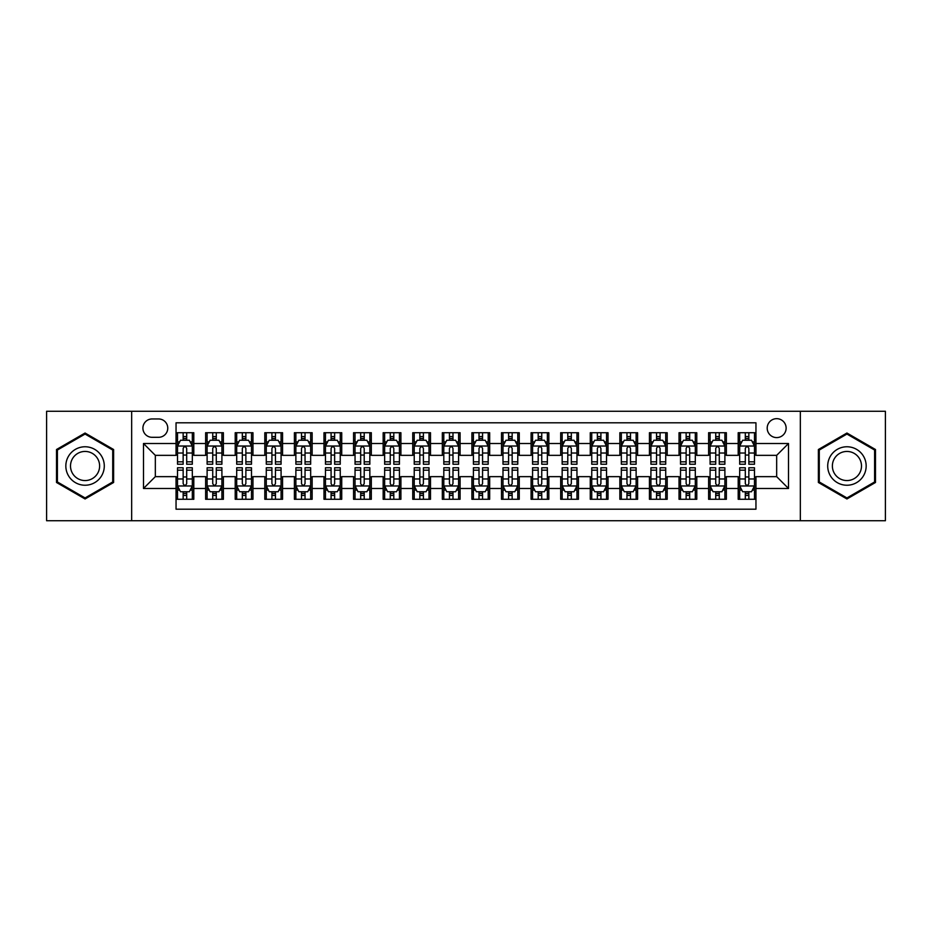 <?xml version="1.0" encoding="UTF-8"?>
<svg xmlns="http://www.w3.org/2000/svg" width="932" height="932" viewBox="0 0 932 932"><rect width="100%" height="100%" fill="white"/><g stroke="black" fill="none" stroke-linecap="round" stroke-linejoin="round"><path stroke-width="1.4" d="M776.671 418.666A9.471 9.471 0 0 0 767.199 428.126A9.471 9.471 0 0 0 776.671 437.597A9.471 9.471 0 0 0 786.13 428.126A9.471 9.471 0 0 0 776.671 418.666M800.332 520.732L885.4 520.732L885.4 411.268L800.332 411.268L800.332 520.732L131.668 520.732L131.668 411.268L46.6 411.268L46.6 520.732L131.668 520.732M755.957 432.716L738.202 432.716L738.202 443.515L726.366 443.515L726.366 455.352L738.202 455.352L738.202 443.515M726.366 443.515L726.366 432.716L708.611 432.716L708.611 443.515L696.787 443.515L696.787 455.352L708.611 455.352L708.611 443.515M696.787 443.515L696.787 432.716L679.032 432.716L679.032 443.515L667.196 443.515L667.196 455.352L679.032 455.352L679.032 443.515M667.196 443.515L667.196 432.716L649.441 432.716L649.441 443.515L637.604 443.515L637.604 455.352L649.441 455.352L649.441 443.515M637.604 443.515L637.604 432.716L619.85 432.716L619.85 443.515L608.014 443.515L608.014 455.352L619.85 455.352L619.85 443.515M608.014 443.515L608.014 432.716L590.271 432.716L590.271 443.515L578.434 443.515L578.434 455.352L590.271 455.352L590.271 443.515M578.434 443.515L578.434 432.716L560.68 432.716L560.68 443.515L548.843 443.515L548.843 455.352L560.68 455.352L560.68 443.515M548.843 443.515L548.843 432.716L531.089 432.716L531.089 443.515L519.252 443.515L519.252 455.352L531.089 455.352L531.089 443.515M519.252 443.515L519.252 432.716L501.509 432.716L501.509 443.515L489.673 443.515L489.673 455.352L501.509 455.352L501.509 443.515M489.673 443.515L489.673 432.716L471.918 432.716L471.918 443.515L460.082 443.515L460.082 455.352L471.918 455.352L471.918 443.515M460.082 443.515L460.082 432.716L442.327 432.716L442.327 443.515L430.491 443.515L430.491 455.352L442.327 455.352L442.327 443.515M430.491 443.515L430.491 432.716L412.748 432.716L412.748 443.515L400.911 443.515L400.911 455.352L412.748 455.352L412.748 443.515M400.911 443.515L400.911 432.716L383.157 432.716L383.157 443.515L371.32 443.515L371.32 455.352L383.157 455.352L383.157 443.515M371.32 443.515L371.32 432.716L353.566 432.716L353.566 443.515L341.729 443.515L341.729 455.352L353.566 455.352L353.566 443.515M341.729 443.515L341.729 432.716L323.987 432.716L323.987 443.515L312.15 443.515L312.15 455.352L323.987 455.352L323.987 443.515M312.15 443.515L312.15 432.716L294.395 432.716L294.395 443.515L282.559 443.515L282.559 455.352L294.395 455.352L294.395 443.515M282.559 443.515L282.559 432.716L264.805 432.716L264.805 443.515L252.968 443.515L252.968 455.352L264.805 455.352L264.805 443.515M252.968 443.515L252.968 432.716L235.214 432.716L235.214 443.515L223.389 443.515L223.389 455.352L235.214 455.352L235.214 443.515M223.389 443.515L223.389 432.716L205.634 432.716L205.634 455.352L193.798 455.352L193.798 432.716L176.043 432.716M176.043 499.284L193.798 499.284L193.798 476.648L205.634 476.648L205.634 499.284L223.389 499.284L223.389 476.648L235.214 476.648L235.214 488.485L223.389 488.485M235.214 488.485L235.214 499.284L252.968 499.284L252.968 476.648L264.805 476.648L264.805 488.485L252.968 488.485M264.805 488.485L264.805 499.284L282.559 499.284L282.559 476.648L294.395 476.648L294.395 488.485L282.559 488.485M294.395 488.485L294.395 499.284L312.15 499.284L312.15 476.648L323.987 476.648L323.987 488.485L312.15 488.485M323.987 488.485L323.987 499.284L341.729 499.284L341.729 476.648L353.566 476.648L353.566 488.485L341.729 488.485M353.566 488.485L353.566 499.284L371.32 499.284L371.32 476.648L383.157 476.648L383.157 488.485L371.32 488.485M383.157 488.485L383.157 499.284L400.911 499.284L400.911 476.648L412.748 476.648L412.748 488.485L400.911 488.485M412.748 488.485L412.748 499.284L430.491 499.284L430.491 476.648L442.327 476.648L442.327 488.485L430.491 488.485M442.327 488.485L442.327 499.284L460.082 499.284L460.082 476.648L471.918 476.648L471.918 488.485L460.082 488.485M471.918 488.485L471.918 499.284L489.673 499.284L489.673 476.648L501.509 476.648L501.509 488.485L489.673 488.485M501.509 488.485L501.509 499.284L519.252 499.284L519.252 476.648L531.089 476.648L531.089 488.485L519.252 488.485M531.089 488.485L531.089 499.284L548.843 499.284L548.843 476.648L560.68 476.648L560.68 488.485L548.843 488.485M560.68 488.485L560.68 499.284L578.434 499.284L578.434 476.648L590.271 476.648L590.271 488.485L578.434 488.485M590.271 488.485L590.271 499.284L608.014 499.284L608.014 476.648L619.85 476.648L619.85 488.485L608.014 488.485M619.85 488.485L619.85 499.284L637.604 499.284L637.604 476.648L649.441 476.648L649.441 488.485L637.604 488.485M649.441 488.485L649.441 499.284L667.196 499.284L667.196 476.648L679.032 476.648L679.032 488.485L667.196 488.485M679.032 488.485L679.032 499.284L696.787 499.284L696.787 476.648L708.611 476.648L708.611 488.485L696.787 488.485M708.611 488.485L708.611 499.284L726.366 499.284L726.366 476.648L738.202 476.648L738.202 488.485L726.366 488.485M152.079 437.306L158.591 437.306A9.169 9.169 0 0 0 167.76 428.126A9.169 9.169 0 0 0 158.591 418.957L152.079 418.957A9.169 9.169 0 0 0 142.911 428.126A9.169 9.169 0 0 0 152.079 437.306M800.332 411.268L131.668 411.268M755.957 443.515L755.957 422.802L176.043 422.802L176.043 455.352L155.329 455.352L155.329 476.648L176.043 476.648L176.043 509.198L755.957 509.198L755.957 476.648L776.671 476.648L776.671 455.352L755.957 455.352L755.957 443.515L788.507 443.515L788.507 488.485L755.957 488.485M176.043 488.485L143.493 488.485L143.493 443.515L176.043 443.515M738.202 488.485L738.202 499.284L755.957 499.284M176.043 440.114L177.523 440.114M183.15 440.114L186.691 440.114M192.318 440.114L193.798 440.114M176.043 455.049L177.523 455.049M183.15 455.049L186.691 455.049M192.318 455.049L193.798 455.049M176.043 476.951L177.523 476.951M183.15 476.951L186.691 476.951M192.318 476.951L193.798 476.951M176.043 491.886L177.523 491.886M183.15 491.886L186.691 491.886M192.318 491.886L193.798 491.886M205.634 455.049L207.114 455.049M212.729 455.049L216.282 455.049M221.909 455.049L223.389 455.049M205.634 440.114L207.114 440.114M212.729 440.114L216.282 440.114M221.909 440.114L223.389 440.114M205.634 476.951L207.114 476.951M212.729 476.951L216.282 476.951M221.909 476.951L223.389 476.951M205.634 491.886L207.114 491.886M212.729 491.886L216.282 491.886M221.909 491.886L223.389 491.886M235.214 476.951L236.693 476.951M242.32 476.951L245.873 476.951M251.489 476.951L252.968 476.951M235.214 491.886L236.693 491.886M242.32 491.886L245.873 491.886M251.489 491.886L252.968 491.886M235.214 440.114L236.693 440.114M242.32 440.114L245.873 440.114M251.489 440.114L252.968 440.114M235.214 455.049L236.693 455.049M242.32 455.049L245.873 455.049M251.489 455.049L252.968 455.049M264.805 476.951L266.284 476.951M271.911 476.951L275.453 476.951M281.08 476.951L282.559 476.951M264.805 491.886L266.284 491.886M271.911 491.886L275.453 491.886M281.08 491.886L282.559 491.886M264.805 440.114L266.284 440.114M271.911 440.114L275.453 440.114M281.08 440.114L282.559 440.114M264.805 455.049L266.284 455.049M271.911 455.049L275.453 455.049M281.08 455.049L282.559 455.049M294.395 476.951L295.875 476.951M301.49 476.951L305.044 476.951M310.671 476.951L312.15 476.951M294.395 491.886L295.875 491.886M301.49 491.886L305.044 491.886M310.671 491.886L312.15 491.886M294.395 440.114L295.875 440.114M301.49 440.114L305.044 440.114M310.671 440.114L312.15 440.114M294.395 455.049L295.875 455.049M301.49 455.049L305.044 455.049M310.671 455.049L312.15 455.049M323.987 476.951L325.466 476.951M331.081 476.951L334.635 476.951M340.25 476.951L341.729 476.951M323.987 491.886L325.466 491.886M331.081 491.886L334.635 491.886M340.25 491.886L341.729 491.886M323.987 440.114L325.466 440.114M331.081 440.114L334.635 440.114M340.25 440.114L341.729 440.114M323.987 455.049L325.466 455.049M331.081 455.049L334.635 455.049M340.25 455.049L341.729 455.049M353.566 476.951L355.045 476.951M360.672 476.951L364.214 476.951M369.841 476.951L371.32 476.951M353.566 491.886L355.045 491.886M360.672 491.886L364.214 491.886M369.841 491.886L371.32 491.886M353.566 440.114L355.045 440.114M360.672 440.114L364.214 440.114M369.841 440.114L371.32 440.114M353.566 455.049L355.045 455.049M360.672 455.049L364.214 455.049M369.841 455.049L371.32 455.049M383.157 476.951L384.636 476.951M390.252 476.951L393.805 476.951M399.432 476.951L400.911 476.951M383.157 491.886L384.636 491.886M390.252 491.886L393.805 491.886M399.432 491.886L400.911 491.886M383.157 440.114L384.636 440.114M390.252 440.114L393.805 440.114M399.432 440.114L400.911 440.114M383.157 455.049L384.636 455.049M390.252 455.049L393.805 455.049M399.432 455.049L400.911 455.049M412.748 476.951L414.227 476.951M419.843 476.951L423.396 476.951M429.011 476.951L430.491 476.951M412.748 491.886L414.227 491.886M419.843 491.886L423.396 491.886M429.011 491.886L430.491 491.886M412.748 440.114L414.227 440.114M419.843 440.114L423.396 440.114M429.011 440.114L430.491 440.114M412.748 455.049L414.227 455.049M419.843 455.049L423.396 455.049M429.011 455.049L430.491 455.049M442.327 476.951L443.807 476.951M449.434 476.951L452.987 476.951M458.602 476.951L460.082 476.951M442.327 491.886L443.807 491.886M449.434 491.886L452.987 491.886M458.602 491.886L460.082 491.886M442.327 440.114L443.807 440.114M449.434 440.114L452.987 440.114M458.602 440.114L460.082 440.114M442.327 455.049L443.807 455.049M449.434 455.049L452.987 455.049M458.602 455.049L460.082 455.049M471.918 476.951L473.398 476.951M479.013 476.951L482.566 476.951M488.193 476.951L489.673 476.951M471.918 491.886L473.398 491.886M479.013 491.886L482.566 491.886M488.193 491.886L489.673 491.886M471.918 440.114L473.398 440.114M479.013 440.114L482.566 440.114M488.193 440.114L489.673 440.114M471.918 455.049L473.398 455.049M479.013 455.049L482.566 455.049M488.193 455.049L489.673 455.049M501.509 476.951L502.989 476.951M508.604 476.951L512.157 476.951M517.773 476.951L519.252 476.951M501.509 491.886L502.989 491.886M508.604 491.886L512.157 491.886M517.773 491.886L519.252 491.886M501.509 440.114L502.989 440.114M508.604 440.114L512.157 440.114M517.773 440.114L519.252 440.114M501.509 455.049L502.989 455.049M508.604 455.049L512.157 455.049M517.773 455.049L519.252 455.049M531.089 476.951L532.568 476.951M538.195 476.951L541.748 476.951M547.364 476.951L548.843 476.951M531.089 491.886L532.568 491.886M538.195 491.886L541.748 491.886M547.364 491.886L548.843 491.886M531.089 440.114L532.568 440.114M538.195 440.114L541.748 440.114M547.364 440.114L548.843 440.114M531.089 455.049L532.568 455.049M538.195 455.049L541.748 455.049M547.364 455.049L548.843 455.049M560.68 476.951L562.159 476.951M567.786 476.951L571.328 476.951M576.955 476.951L578.434 476.951M560.68 491.886L562.159 491.886M567.786 491.886L571.328 491.886M576.955 491.886L578.434 491.886M560.68 440.114L562.159 440.114M567.786 440.114L571.328 440.114M576.955 440.114L578.434 440.114M560.68 455.049L562.159 455.049M567.786 455.049L571.328 455.049M576.955 455.049L578.434 455.049M590.271 476.951L591.75 476.951M597.365 476.951L600.919 476.951M606.534 476.951L608.014 476.951M590.271 491.886L591.75 491.886M597.365 491.886L600.919 491.886M606.534 491.886L608.014 491.886M590.271 440.114L591.75 440.114M597.365 440.114L600.919 440.114M606.534 440.114L608.014 440.114M590.271 455.049L591.75 455.049M597.365 455.049L600.919 455.049M606.534 455.049L608.014 455.049M619.85 476.951L621.329 476.951M626.956 476.951L630.51 476.951M636.125 476.951L637.604 476.951M619.85 491.886L621.329 491.886M626.956 491.886L630.51 491.886M636.125 491.886L637.604 491.886M619.85 440.114L621.329 440.114M626.956 440.114L630.51 440.114M636.125 440.114L637.604 440.114M619.85 455.049L621.329 455.049M626.956 455.049L630.51 455.049M636.125 455.049L637.604 455.049M649.441 476.951L650.92 476.951M656.547 476.951L660.089 476.951M665.716 476.951L667.196 476.951M649.441 491.886L650.92 491.886M656.547 491.886L660.089 491.886M665.716 491.886L667.196 491.886M649.441 440.114L650.92 440.114M656.547 440.114L660.089 440.114M665.716 440.114L667.196 440.114M649.441 455.049L650.92 455.049M656.547 455.049L660.089 455.049M665.716 455.049L667.196 455.049M679.032 476.951L680.511 476.951M686.127 476.951L689.68 476.951M695.307 476.951L696.787 476.951M679.032 491.886L680.511 491.886M686.127 491.886L689.68 491.886M695.307 491.886L696.787 491.886M679.032 440.114L680.511 440.114M686.127 440.114L689.68 440.114M695.307 440.114L696.787 440.114M679.032 455.049L680.511 455.049M686.127 455.049L689.68 455.049M695.307 455.049L696.787 455.049M708.611 476.951L710.091 476.951M715.718 476.951L719.271 476.951M724.886 476.951L726.366 476.951M708.611 491.886L710.091 491.886M715.718 491.886L719.271 491.886M724.886 491.886L726.366 491.886M708.611 440.114L710.091 440.114M715.718 440.114L719.271 440.114M724.886 440.114L726.366 440.114M708.611 455.049L710.091 455.049M715.718 455.049L719.271 455.049M724.886 455.049L726.366 455.049M738.202 476.951L739.682 476.951M745.309 476.951L748.85 476.951M754.477 476.951L755.957 476.951M738.202 491.886L739.682 491.886M745.309 491.886L748.85 491.886M754.477 491.886L755.957 491.886M738.202 440.114L739.682 440.114M745.309 440.114L748.85 440.114M754.477 440.114L755.957 440.114M738.202 455.049L739.682 455.049M745.309 455.049L748.85 455.049M754.477 455.049L755.957 455.049M155.329 455.352L143.493 443.515M155.329 476.648L143.493 488.485M788.507 443.515L776.671 455.352M788.507 488.485L776.671 476.648M85.068 498.97L113.611 482.485L113.611 449.515L85.068 433.031L56.514 449.515L56.514 482.485L85.068 498.97M875.486 449.515L846.932 433.031L818.389 449.515L818.389 482.485L846.932 498.97L875.486 482.485L875.486 449.515M186.691 436.56L183.15 436.56M192.318 461.818L186.691 461.818L186.691 464.229L192.318 464.229L192.318 446.172L189.359 440.253L180.482 440.253L177.523 446.172L177.523 464.229L183.15 464.229L183.15 461.818L177.523 461.818M177.523 446.172L177.523 432.716M192.318 446.172L192.318 432.716M183.15 440.253L183.15 432.716M186.691 432.716L186.691 440.253M186.691 461.818L186.691 448.397C185.515 446.113 184.326 446.113 183.15 448.397L183.15 461.818M183.15 495.44L186.691 495.44M177.523 470.182L183.15 470.182L183.15 467.771L177.523 467.771L177.523 485.828L180.482 491.747L189.359 491.747L192.318 485.828L192.318 467.771L186.691 467.771L186.691 470.182L192.318 470.182M192.318 485.828L192.318 499.284M177.523 485.828L177.523 499.284M186.691 491.747L186.691 499.284M183.15 499.284L183.15 491.747M183.15 470.182L183.15 483.603C184.326 485.887 185.515 485.887 186.691 483.603L186.691 470.182M85.068 446.766A19.234 19.234 0 0 0 65.834 466A19.234 19.234 0 0 0 85.068 485.234A19.234 19.234 0 0 0 104.291 466A19.234 19.234 0 0 0 85.068 446.766M85.068 451.438A14.562 14.562 0 0 0 70.506 466A14.562 14.562 0 0 0 85.068 480.562A14.562 14.562 0 0 0 99.619 466A14.562 14.562 0 0 0 85.068 451.438M112.725 481.972L85.068 497.944L57.4 481.972L57.4 450.028L85.068 434.056L112.725 450.028L112.725 481.972M830.284 456.389A19.234 19.234 0 0 0 837.32 482.66A19.234 19.234 0 0 0 863.591 475.611A19.234 19.234 0 0 0 856.555 449.341A19.234 19.234 0 0 0 830.284 456.389M834.326 458.719A14.562 14.562 0 0 0 839.65 478.605A14.562 14.562 0 0 0 859.549 473.281A14.562 14.562 0 0 0 854.213 453.395A14.562 14.562 0 0 0 834.326 458.719M874.6 450.028L874.6 481.972L846.932 497.944L819.275 481.972L819.275 450.028L846.932 434.056L874.6 450.028M216.282 436.56L212.729 436.56M221.909 461.818L216.282 461.818L216.282 464.229L221.909 464.229L221.909 446.172L218.95 440.253L210.073 440.253L207.114 446.172L207.114 464.229L212.729 464.229L212.729 461.818L207.114 461.818M207.114 446.172L207.114 432.716M221.909 446.172L221.909 432.716M212.729 440.253L212.729 432.716M216.282 432.716L216.282 440.253M216.282 461.818L216.282 448.397C215.106 446.113 213.917 446.113 212.729 448.397L212.729 461.818M245.873 436.56L242.32 436.56M251.489 461.818L245.873 461.818L245.873 464.229L251.489 464.229L251.489 446.172L248.529 440.253L239.652 440.253L236.693 446.172L236.693 464.229L242.32 464.229L242.32 461.818L236.693 461.818M236.693 446.172L236.693 432.716M251.489 446.172L251.489 432.716M242.32 440.253L242.32 432.716M245.873 432.716L245.873 440.253M245.873 461.818L245.873 448.397C244.685 446.113 243.508 446.113 242.32 448.397L242.32 461.818M275.453 436.56L271.911 436.56M281.08 461.818L275.453 461.818L275.453 464.229L281.08 464.229L281.08 446.172L278.12 440.253L269.243 440.253L266.284 446.172L266.284 464.229L271.911 464.229L271.911 461.818L266.284 461.818M266.284 446.172L266.284 432.716M281.08 446.172L281.08 432.716M271.911 440.253L271.911 432.716M275.453 432.716L275.453 440.253M275.453 461.818L275.453 448.397C274.276 446.113 273.088 446.113 271.911 448.397L271.911 461.818M305.044 436.56L301.49 436.56M310.671 461.818L305.044 461.818L305.044 464.229L310.671 464.229L310.671 446.172L307.711 440.253L298.834 440.253L295.875 446.172L295.875 464.229L301.49 464.229L301.49 461.818L295.875 461.818M295.875 446.172L295.875 432.716M310.671 446.172L310.671 432.716M301.49 440.253L301.49 432.716M305.044 432.716L305.044 440.253M305.044 461.818L305.044 448.397C303.867 446.113 302.679 446.113 301.49 448.397L301.49 461.818M212.729 495.44L216.282 495.44M207.114 470.182L212.729 470.182L212.729 467.771L207.114 467.771L207.114 485.828L210.073 491.747L218.95 491.747L221.909 485.828L221.909 467.771L216.282 467.771L216.282 470.182L221.909 470.182M221.909 485.828L221.909 499.284M207.114 485.828L207.114 499.284M216.282 491.747L216.282 499.284M212.729 499.284L212.729 491.747M212.729 470.182L212.729 483.603C213.917 485.887 215.094 485.887 216.282 483.603L216.282 470.182M242.32 495.44L245.873 495.44M236.693 470.182L242.32 470.182L242.32 467.771L236.693 467.771L236.693 485.828L239.652 491.747L248.529 491.747L251.489 485.828L251.489 467.771L245.873 467.771L245.873 470.182L251.489 470.182M251.489 485.828L251.489 499.284M236.693 485.828L236.693 499.284M245.873 491.747L245.873 499.284M242.32 499.284L242.32 491.747M242.32 470.182L242.32 483.603C243.497 485.887 244.685 485.887 245.873 483.603L245.873 470.182M271.911 495.44L275.453 495.44M266.284 470.182L271.911 470.182L271.911 467.771L266.284 467.771L266.284 485.828L269.243 491.747L278.12 491.747L281.08 485.828L281.08 467.771L275.453 467.771L275.453 470.182L281.08 470.182M281.08 485.828L281.08 499.284M266.284 485.828L266.284 499.284M275.453 491.747L275.453 499.284M271.911 499.284L271.911 491.747M271.911 470.182L271.911 483.603C273.088 485.887 274.276 485.887 275.453 483.603L275.453 470.182M301.49 495.44L305.044 495.44M295.875 470.182L301.49 470.182L301.49 467.771L295.875 467.771L295.875 485.828L298.834 491.747L307.711 491.747L310.671 485.828L310.671 467.771L305.044 467.771L305.044 470.182L310.671 470.182M310.671 485.828L310.671 499.284M295.875 485.828L295.875 499.284M305.044 491.747L305.044 499.284M301.49 499.284L301.49 491.747M301.49 470.182L301.49 483.603C302.679 485.887 303.855 485.887 305.044 483.603L305.044 470.182M334.635 436.56L331.081 436.56M340.25 461.818L334.635 461.818L334.635 464.229L340.25 464.229L340.25 446.172L337.291 440.253L328.413 440.253L325.466 446.172L325.466 464.229L331.081 464.229L331.081 461.818L325.466 461.818M325.466 446.172L325.466 432.716M340.25 446.172L340.25 432.716M331.081 440.253L331.081 432.716M334.635 432.716L334.635 440.253M334.635 461.818L334.635 448.397C333.446 446.113 332.27 446.113 331.081 448.397L331.081 461.818M331.081 495.44L334.635 495.44M325.466 470.182L331.081 470.182L331.081 467.771L325.466 467.771L325.466 485.828L328.413 491.747L337.291 491.747L340.25 485.828L340.25 467.771L334.635 467.771L334.635 470.182L340.25 470.182M340.25 485.828L340.25 499.284M325.466 485.828L325.466 499.284M334.635 491.747L334.635 499.284M331.081 499.284L331.081 491.747M331.081 470.182L331.081 483.603C332.258 485.887 333.446 485.887 334.635 483.603L334.635 470.182M364.214 436.56L360.672 436.56M369.841 461.818L364.214 461.818L364.214 464.229L369.841 464.229L369.841 446.172L366.882 440.253L358.005 440.253L355.045 446.172L355.045 464.229L360.672 464.229L360.672 461.818L355.045 461.818M355.045 446.172L355.045 432.716M369.841 446.172L369.841 432.716M360.672 440.253L360.672 432.716M364.214 432.716L364.214 440.253M364.214 461.818L364.214 448.397C363.037 446.113 361.849 446.113 360.672 448.397L360.672 461.818M360.672 495.44L364.214 495.44M355.045 470.182L360.672 470.182L360.672 467.771L355.045 467.771L355.045 485.828L358.005 491.747L366.882 491.747L369.841 485.828L369.841 467.771L364.214 467.771L364.214 470.182L369.841 470.182M369.841 485.828L369.841 499.284M355.045 485.828L355.045 499.284M364.214 491.747L364.214 499.284M360.672 499.284L360.672 491.747M360.672 470.182L360.672 483.603C361.849 485.887 363.037 485.887 364.214 483.603L364.214 470.182M393.805 436.56L390.252 436.56M399.432 461.818L393.805 461.818L393.805 464.229L399.432 464.229L399.432 446.172L396.473 440.253L387.596 440.253L384.636 446.172L384.636 464.229L390.252 464.229L390.252 461.818L384.636 461.818M384.636 446.172L384.636 432.716M399.432 446.172L399.432 432.716M390.252 440.253L390.252 432.716M393.805 432.716L393.805 440.253M393.805 461.818L393.805 448.397C392.628 446.113 391.44 446.113 390.252 448.397L390.252 461.818M390.252 495.44L393.805 495.44M384.636 470.182L390.252 470.182L390.252 467.771L384.636 467.771L384.636 485.828L387.596 491.747L396.473 491.747L399.432 485.828L399.432 467.771L393.805 467.771L393.805 470.182L399.432 470.182M399.432 485.828L399.432 499.284M384.636 485.828L384.636 499.284M393.805 491.747L393.805 499.284M390.252 499.284L390.252 491.747M390.252 470.182L390.252 483.603C391.44 485.887 392.617 485.887 393.805 483.603L393.805 470.182M423.396 436.56L419.843 436.56M429.011 461.818L423.396 461.818L423.396 464.229L429.011 464.229L429.011 446.172L426.052 440.253L417.187 440.253L414.227 446.172L414.227 464.229L419.843 464.229L419.843 461.818L414.227 461.818M414.227 446.172L414.227 432.716M429.011 446.172L429.011 432.716M419.843 440.253L419.843 432.716M423.396 432.716L423.396 440.253M423.396 461.818L423.396 448.397C422.208 446.113 421.031 446.113 419.843 448.397L419.843 461.818M419.843 495.44L423.396 495.44M414.227 470.182L419.843 470.182L419.843 467.771L414.227 467.771L414.227 485.828L417.187 491.747L426.052 491.747L429.011 485.828L429.011 467.771L423.396 467.771L423.396 470.182L429.011 470.182M429.011 485.828L429.011 499.284M414.227 485.828L414.227 499.284M423.396 491.747L423.396 499.284M419.843 499.284L419.843 491.747M419.843 470.182L419.843 483.603C421.031 485.887 422.208 485.887 423.396 483.603L423.396 470.182M452.987 436.56L449.434 436.56M458.602 461.818L452.987 461.818L452.987 464.229L458.602 464.229L458.602 446.172L455.643 440.253L446.766 440.253L443.807 446.172L443.807 464.229L449.434 464.229L449.434 461.818L443.807 461.818M443.807 446.172L443.807 432.716M458.602 446.172L458.602 432.716M449.434 440.253L449.434 432.716M452.987 432.716L452.987 440.253M452.987 461.818L452.987 448.397C451.799 446.113 450.622 446.113 449.434 448.397L449.434 461.818M449.434 495.44L452.987 495.44M443.807 470.182L449.434 470.182L449.434 467.771L443.807 467.771L443.807 485.828L446.766 491.747L455.643 491.747L458.602 485.828L458.602 467.771L452.987 467.771L452.987 470.182L458.602 470.182M458.602 485.828L458.602 499.284M443.807 485.828L443.807 499.284M452.987 491.747L452.987 499.284M449.434 499.284L449.434 491.747M449.434 470.182L449.434 483.603C450.61 485.887 451.799 485.887 452.987 483.603L452.987 470.182M482.566 436.56L479.013 436.56M488.193 461.818L482.566 461.818L482.566 464.229L488.193 464.229L488.193 446.172L485.234 440.253L476.357 440.253L473.398 446.172L473.398 464.229L479.013 464.229L479.013 461.818L473.398 461.818M473.398 446.172L473.398 432.716M488.193 446.172L488.193 432.716M479.013 440.253L479.013 432.716M482.566 432.716L482.566 440.253M482.566 461.818L482.566 448.397C481.39 446.113 480.201 446.113 479.013 448.397L479.013 461.818M479.013 495.44L482.566 495.44M473.398 470.182L479.013 470.182L479.013 467.771L473.398 467.771L473.398 485.828L476.357 491.747L485.234 491.747L488.193 485.828L488.193 467.771L482.566 467.771L482.566 470.182L488.193 470.182M488.193 485.828L488.193 499.284M473.398 485.828L473.398 499.284M482.566 491.747L482.566 499.284M479.013 499.284L479.013 491.747M479.013 470.182L479.013 483.603C480.201 485.887 481.378 485.887 482.566 483.603L482.566 470.182M512.157 436.56L508.604 436.56M517.773 461.818L512.157 461.818L512.157 464.229L517.773 464.229L517.773 446.172L514.813 440.253L505.948 440.253L502.989 446.172L502.989 464.229L508.604 464.229L508.604 461.818L502.989 461.818M502.989 446.172L502.989 432.716M517.773 446.172L517.773 432.716M508.604 440.253L508.604 432.716M512.157 432.716L512.157 440.253M512.157 461.818L512.157 448.397C510.969 446.113 509.792 446.113 508.604 448.397L508.604 461.818M508.604 495.44L512.157 495.44M502.989 470.182L508.604 470.182L508.604 467.771L502.989 467.771L502.989 485.828L505.948 491.747L514.813 491.747L517.773 485.828L517.773 467.771L512.157 467.771L512.157 470.182L517.773 470.182M517.773 485.828L517.773 499.284M502.989 485.828L502.989 499.284M512.157 491.747L512.157 499.284M508.604 499.284L508.604 491.747M508.604 470.182L508.604 483.603C509.792 485.887 510.969 485.887 512.157 483.603L512.157 470.182M541.748 436.56L538.195 436.56M547.364 461.818L541.748 461.818L541.748 464.229L547.364 464.229L547.364 446.172L544.404 440.253L535.527 440.253L532.568 446.172L532.568 464.229L538.195 464.229L538.195 461.818L532.568 461.818M532.568 446.172L532.568 432.716M547.364 446.172L547.364 432.716M538.195 440.253L538.195 432.716M541.748 432.716L541.748 440.253M541.748 461.818L541.748 448.397C540.56 446.113 539.383 446.113 538.195 448.397L538.195 461.818M538.195 495.44L541.748 495.44M532.568 470.182L538.195 470.182L538.195 467.771L532.568 467.771L532.568 485.828L535.527 491.747L544.404 491.747L547.364 485.828L547.364 467.771L541.748 467.771L541.748 470.182L547.364 470.182M547.364 485.828L547.364 499.284M532.568 485.828L532.568 499.284M541.748 491.747L541.748 499.284M538.195 499.284L538.195 491.747M538.195 470.182L538.195 483.603C539.372 485.887 540.56 485.887 541.748 483.603L541.748 470.182M571.328 436.56L567.786 436.56M576.955 461.818L571.328 461.818L571.328 464.229L576.955 464.229L576.955 446.172L573.995 440.253L565.118 440.253L562.159 446.172L562.159 464.229L567.786 464.229L567.786 461.818L562.159 461.818M562.159 446.172L562.159 432.716M576.955 446.172L576.955 432.716M567.786 440.253L567.786 432.716M571.328 432.716L571.328 440.253M571.328 461.818L571.328 448.397C570.151 446.113 568.963 446.113 567.786 448.397L567.786 461.818M567.786 495.44L571.328 495.44M562.159 470.182L567.786 470.182L567.786 467.771L562.159 467.771L562.159 485.828L565.118 491.747L573.995 491.747L576.955 485.828L576.955 467.771L571.328 467.771L571.328 470.182L576.955 470.182M576.955 485.828L576.955 499.284M562.159 485.828L562.159 499.284M571.328 491.747L571.328 499.284M567.786 499.284L567.786 491.747M567.786 470.182L567.786 483.603C568.963 485.887 570.151 485.887 571.328 483.603L571.328 470.182M600.919 436.56L597.365 436.56M606.534 461.818L600.919 461.818L600.919 464.229L606.534 464.229L606.534 446.172L603.587 440.253L594.709 440.253L591.75 446.172L591.75 464.229L597.365 464.229L597.365 461.818L591.75 461.818M591.75 446.172L591.75 432.716M606.534 446.172L606.534 432.716M597.365 440.253L597.365 432.716M600.919 432.716L600.919 440.253M600.919 461.818L600.919 448.397C599.742 446.113 598.554 446.113 597.365 448.397L597.365 461.818M597.365 495.44L600.919 495.44M591.75 470.182L597.365 470.182L597.365 467.771L591.75 467.771L591.75 485.828L594.709 491.747L603.587 491.747L606.534 485.828L606.534 467.771L600.919 467.771L600.919 470.182L606.534 470.182M606.534 485.828L606.534 499.284M591.75 485.828L591.75 499.284M600.919 491.747L600.919 499.284M597.365 499.284L597.365 491.747M597.365 470.182L597.365 483.603C598.554 485.887 599.73 485.887 600.919 483.603L600.919 470.182M630.51 436.56L626.956 436.56M636.125 461.818L630.51 461.818L630.51 464.229L636.125 464.229L636.125 446.172L633.166 440.253L624.289 440.253L621.329 446.172L621.329 464.229L626.956 464.229L626.956 461.818L621.329 461.818M621.329 446.172L621.329 432.716M636.125 446.172L636.125 432.716M626.956 440.253L626.956 432.716M630.51 432.716L630.51 440.253M630.51 461.818L630.51 448.397C629.321 446.113 628.145 446.113 626.956 448.397L626.956 461.818M626.956 495.44L630.51 495.44M621.329 470.182L626.956 470.182L626.956 467.771L621.329 467.771L621.329 485.828L624.289 491.747L633.166 491.747L636.125 485.828L636.125 467.771L630.51 467.771L630.51 470.182L636.125 470.182M636.125 485.828L636.125 499.284M621.329 485.828L621.329 499.284M630.51 491.747L630.51 499.284M626.956 499.284L626.956 491.747M626.956 470.182L626.956 483.603C628.133 485.887 629.321 485.887 630.51 483.603L630.51 470.182M660.089 436.56L656.547 436.56M665.716 461.818L660.089 461.818L660.089 464.229L665.716 464.229L665.716 446.172L662.757 440.253L653.88 440.253L650.92 446.172L650.92 464.229L656.547 464.229L656.547 461.818L650.92 461.818M650.92 446.172L650.92 432.716M665.716 446.172L665.716 432.716M656.547 440.253L656.547 432.716M660.089 432.716L660.089 440.253M660.089 461.818L660.089 448.397C658.912 446.113 657.724 446.113 656.547 448.397L656.547 461.818M656.547 495.44L660.089 495.44M650.92 470.182L656.547 470.182L656.547 467.771L650.92 467.771L650.92 485.828L653.88 491.747L662.757 491.747L665.716 485.828L665.716 467.771L660.089 467.771L660.089 470.182L665.716 470.182M665.716 485.828L665.716 499.284M650.92 485.828L650.92 499.284M660.089 491.747L660.089 499.284M656.547 499.284L656.547 491.747M656.547 470.182L656.547 483.603C657.724 485.887 658.912 485.887 660.089 483.603L660.089 470.182M689.68 436.56L686.127 436.56M695.307 461.818L689.68 461.818L689.68 464.229L695.307 464.229L695.307 446.172L692.348 440.253L683.471 440.253L680.511 446.172L680.511 464.229L686.127 464.229L686.127 461.818L680.511 461.818M680.511 446.172L680.511 432.716M695.307 446.172L695.307 432.716M686.127 440.253L686.127 432.716M689.68 432.716L689.68 440.253M689.68 461.818L689.68 448.397C688.503 446.113 687.315 446.113 686.127 448.397L686.127 461.818M686.127 495.44L689.68 495.44M680.511 470.182L686.127 470.182L686.127 467.771L680.511 467.771L680.511 485.828L683.471 491.747L692.348 491.747L695.307 485.828L695.307 467.771L689.68 467.771L689.68 470.182L695.307 470.182M695.307 485.828L695.307 499.284M680.511 485.828L680.511 499.284M689.68 491.747L689.68 499.284M686.127 499.284L686.127 491.747M686.127 470.182L686.127 483.603C687.315 485.887 688.492 485.887 689.68 483.603L689.68 470.182M719.271 436.56L715.718 436.56M724.886 461.818L719.271 461.818L719.271 464.229L724.886 464.229L724.886 446.172L721.927 440.253L713.05 440.253L710.091 446.172L710.091 464.229L715.718 464.229L715.718 461.818L710.091 461.818M710.091 446.172L710.091 432.716M724.886 446.172L724.886 432.716M715.718 440.253L715.718 432.716M719.271 432.716L719.271 440.253M719.271 461.818L719.271 448.397C718.083 446.113 716.906 446.113 715.718 448.397L715.718 461.818M715.718 495.44L719.271 495.44M710.091 470.182L715.718 470.182L715.718 467.771L710.091 467.771L710.091 485.828L713.05 491.747L721.927 491.747L724.886 485.828L724.886 467.771L719.271 467.771L719.271 470.182L724.886 470.182M724.886 485.828L724.886 499.284M710.091 485.828L710.091 499.284M719.271 491.747L719.271 499.284M715.718 499.284L715.718 491.747M715.718 470.182L715.718 483.603C716.894 485.887 718.083 485.887 719.271 483.603L719.271 470.182M748.85 436.56L745.309 436.56M754.477 461.818L748.85 461.818L748.85 464.229L754.477 464.229L754.477 446.172L751.518 440.253L742.641 440.253L739.682 446.172L739.682 464.229L745.309 464.229L745.309 461.818L739.682 461.818M739.682 446.172L739.682 432.716M754.477 446.172L754.477 432.716M745.309 440.253L745.309 432.716M748.85 432.716L748.85 440.253M748.85 461.818L748.85 448.397C747.674 446.113 746.485 446.113 745.309 448.397L745.309 461.818M745.309 495.44L748.85 495.44M739.682 470.182L745.309 470.182L745.309 467.771L739.682 467.771L739.682 485.828L742.641 491.747L751.518 491.747L754.477 485.828L754.477 467.771L748.85 467.771L748.85 470.182L754.477 470.182M754.477 485.828L754.477 499.284M739.682 485.828L739.682 499.284M748.85 491.747L748.85 499.284M745.309 499.284L745.309 491.747M745.309 470.182L745.309 483.603C746.485 485.887 747.674 485.887 748.85 483.603L748.85 470.182M205.634 488.485L193.798 488.485M205.634 443.515L193.798 443.515M192.248 446.032L177.593 446.032M177.523 441.885L179.666 441.885M190.175 441.885L192.318 441.885M183.15 453.034L177.523 453.034M192.318 453.034L186.691 453.034M186.691 438.448L183.15 438.448M177.593 485.968L192.248 485.968M192.318 490.115L190.175 490.115M179.666 490.115L177.523 490.115M186.691 478.966L192.318 478.966M177.523 478.966L183.15 478.966M183.15 493.552L186.691 493.552M221.828 446.032L207.184 446.032M207.114 441.885L209.257 441.885M219.766 441.885L221.909 441.885M212.729 453.034L207.114 453.034M221.909 453.034L216.282 453.034M216.282 438.448L212.729 438.448M251.419 446.032L236.775 446.032M236.693 441.885L238.848 441.885M249.345 441.885L251.489 441.885M242.32 453.034L236.693 453.034M251.489 453.034L245.873 453.034M245.873 438.448L242.32 438.448M281.01 446.032L266.354 446.032M266.284 441.885L268.428 441.885M278.936 441.885L281.08 441.885M271.911 453.034L266.284 453.034M281.08 453.034L275.453 453.034M275.453 438.448L271.911 438.448M310.589 446.032L295.945 446.032M295.875 441.885L298.019 441.885M308.527 441.885L310.671 441.885M301.49 453.034L295.875 453.034M310.671 453.034L305.044 453.034M305.044 438.448L301.49 438.448M207.184 485.968L221.828 485.968M221.909 490.115L219.766 490.115M209.257 490.115L207.114 490.115M216.282 478.966L221.909 478.966M207.114 478.966L212.729 478.966M212.729 493.552L216.282 493.552M236.775 485.968L251.419 485.968M251.489 490.115L249.345 490.115M238.848 490.115L236.693 490.115M245.873 478.966L251.489 478.966M236.693 478.966L242.32 478.966M242.32 493.552L245.873 493.552M266.354 485.968L281.01 485.968M281.08 490.115L278.936 490.115M268.428 490.115L266.284 490.115M275.453 478.966L281.08 478.966M266.284 478.966L271.911 478.966M271.911 493.552L275.453 493.552M295.945 485.968L310.589 485.968M310.671 490.115L308.527 490.115M298.019 490.115L295.875 490.115M305.044 478.966L310.671 478.966M295.875 478.966L301.49 478.966M301.49 493.552L305.044 493.552M340.18 446.032L325.536 446.032M325.466 441.885L327.61 441.885M338.106 441.885L340.25 441.885M331.081 453.034L325.466 453.034M340.25 453.034L334.635 453.034M334.635 438.448L331.081 438.448M325.536 485.968L340.18 485.968M340.25 490.115L338.106 490.115M327.61 490.115L325.466 490.115M334.635 478.966L340.25 478.966M325.466 478.966L331.081 478.966M331.081 493.552L334.635 493.552M369.771 446.032L355.127 446.032M355.045 441.885L357.189 441.885M367.697 441.885L369.841 441.885M360.672 453.034L355.045 453.034M369.841 453.034L364.214 453.034M364.214 438.448L360.672 438.448M355.127 485.968L369.771 485.968M369.841 490.115L367.697 490.115M357.189 490.115L355.045 490.115M364.214 478.966L369.841 478.966M355.045 478.966L360.672 478.966M360.672 493.552L364.214 493.552M399.35 446.032L384.706 446.032M384.636 441.885L386.78 441.885M397.288 441.885L399.432 441.885M390.252 453.034L384.636 453.034M399.432 453.034L393.805 453.034M393.805 438.448L390.252 438.448M384.706 485.968L399.35 485.968M399.432 490.115L397.288 490.115M386.78 490.115L384.636 490.115M393.805 478.966L399.432 478.966M384.636 478.966L390.252 478.966M390.252 493.552L393.805 493.552M428.941 446.032L414.297 446.032M414.227 441.885L416.371 441.885M426.868 441.885L429.011 441.885M419.843 453.034L414.227 453.034M429.011 453.034L423.396 453.034M423.396 438.448L419.843 438.448M414.297 485.968L428.941 485.968M429.011 490.115L426.868 490.115M416.371 490.115L414.227 490.115M423.396 478.966L429.011 478.966M414.227 478.966L419.843 478.966M419.843 493.552L423.396 493.552M458.532 446.032L443.888 446.032M443.807 441.885L445.95 441.885M456.459 441.885L458.602 441.885M449.434 453.034L443.807 453.034M458.602 453.034L452.987 453.034M452.987 438.448L449.434 438.448M443.888 485.968L458.532 485.968M458.602 490.115L456.459 490.115M445.95 490.115L443.807 490.115M452.987 478.966L458.602 478.966M443.807 478.966L449.434 478.966M449.434 493.552L452.987 493.552M488.112 446.032L473.468 446.032M473.398 441.885L475.541 441.885M486.05 441.885L488.193 441.885M479.013 453.034L473.398 453.034M488.193 453.034L482.566 453.034M482.566 438.448L479.013 438.448M473.468 485.968L488.112 485.968M488.193 490.115L486.05 490.115M475.541 490.115L473.398 490.115M482.566 478.966L488.193 478.966M473.398 478.966L479.013 478.966M479.013 493.552L482.566 493.552M517.703 446.032L503.059 446.032M502.989 441.885L505.132 441.885M515.629 441.885L517.773 441.885M508.604 453.034L502.989 453.034M517.773 453.034L512.157 453.034M512.157 438.448L508.604 438.448M503.059 485.968L517.703 485.968M517.773 490.115L515.629 490.115M505.132 490.115L502.989 490.115M512.157 478.966L517.773 478.966M502.989 478.966L508.604 478.966M508.604 493.552L512.157 493.552M547.294 446.032L532.65 446.032M532.568 441.885L534.712 441.885M545.22 441.885L547.364 441.885M538.195 453.034L532.568 453.034M547.364 453.034L541.748 453.034M541.748 438.448L538.195 438.448M532.65 485.968L547.294 485.968M547.364 490.115L545.22 490.115M534.712 490.115L532.568 490.115M541.748 478.966L547.364 478.966M532.568 478.966L538.195 478.966M538.195 493.552L541.748 493.552M576.873 446.032L562.229 446.032M562.159 441.885L564.303 441.885M574.811 441.885L576.955 441.885M567.786 453.034L562.159 453.034M576.955 453.034L571.328 453.034M571.328 438.448L567.786 438.448M562.229 485.968L576.873 485.968M576.955 490.115L574.811 490.115M564.303 490.115L562.159 490.115M571.328 478.966L576.955 478.966M562.159 478.966L567.786 478.966M567.786 493.552L571.328 493.552M606.464 446.032L591.82 446.032M591.75 441.885L593.894 441.885M604.39 441.885L606.534 441.885M597.365 453.034L591.75 453.034M606.534 453.034L600.919 453.034M600.919 438.448L597.365 438.448M591.82 485.968L606.464 485.968M606.534 490.115L604.39 490.115M593.894 490.115L591.75 490.115M600.919 478.966L606.534 478.966M591.75 478.966L597.365 478.966M597.365 493.552L600.919 493.552M636.055 446.032L621.411 446.032M621.329 441.885L623.473 441.885M633.981 441.885L636.125 441.885M626.956 453.034L621.329 453.034M636.125 453.034L630.51 453.034M630.51 438.448L626.956 438.448M621.411 485.968L636.055 485.968M636.125 490.115L633.981 490.115M623.473 490.115L621.329 490.115M630.51 478.966L636.125 478.966M621.329 478.966L626.956 478.966M626.956 493.552L630.51 493.552M665.646 446.032L650.99 446.032M650.92 441.885L653.064 441.885M663.572 441.885L665.716 441.885M656.547 453.034L650.92 453.034M665.716 453.034L660.089 453.034M660.089 438.448L656.547 438.448M650.99 485.968L665.646 485.968M665.716 490.115L663.572 490.115M653.064 490.115L650.92 490.115M660.089 478.966L665.716 478.966M650.92 478.966L656.547 478.966M656.547 493.552L660.089 493.552M695.225 446.032L680.581 446.032M680.511 441.885L682.655 441.885M693.152 441.885L695.307 441.885M686.127 453.034L680.511 453.034M695.307 453.034L689.68 453.034M689.68 438.448L686.127 438.448M680.581 485.968L695.225 485.968M695.307 490.115L693.152 490.115M682.655 490.115L680.511 490.115M689.68 478.966L695.307 478.966M680.511 478.966L686.127 478.966M686.127 493.552L689.68 493.552M724.816 446.032L710.172 446.032M710.091 441.885L712.234 441.885M722.743 441.885L724.886 441.885M715.718 453.034L710.091 453.034M724.886 453.034L719.271 453.034M719.271 438.448L715.718 438.448M710.172 485.968L724.816 485.968M724.886 490.115L722.743 490.115M712.234 490.115L710.091 490.115M719.271 478.966L724.886 478.966M710.091 478.966L715.718 478.966M715.718 493.552L719.271 493.552M754.407 446.032L739.752 446.032M739.682 441.885L741.825 441.885M752.334 441.885L754.477 441.885M745.309 453.034L739.682 453.034M754.477 453.034L748.85 453.034M748.85 438.448L745.309 438.448M739.752 485.968L754.407 485.968M754.477 490.115L752.334 490.115M741.825 490.115L739.682 490.115M748.85 478.966L754.477 478.966M739.682 478.966L745.309 478.966M745.309 493.552L748.85 493.552"/></g></svg>
